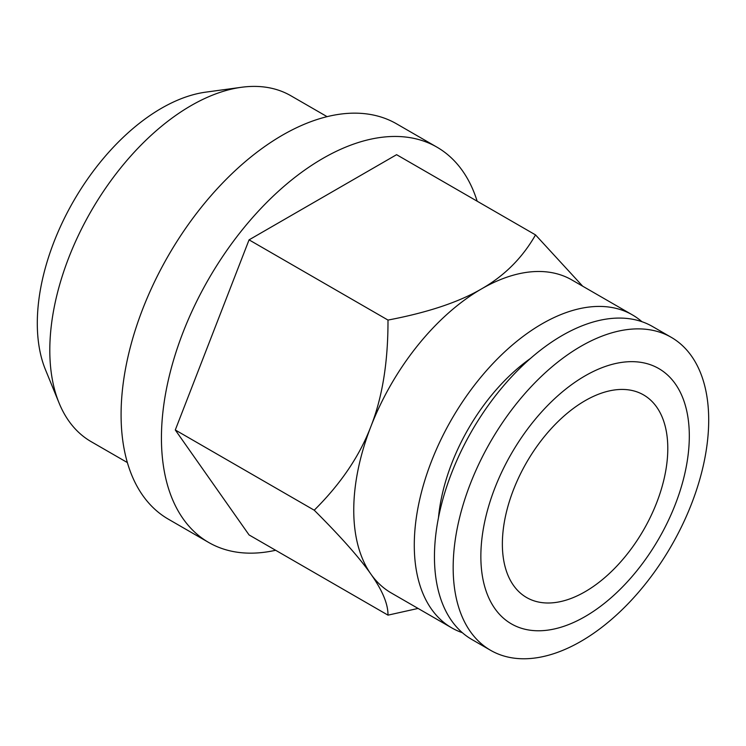 <?xml version="1.0" encoding="UTF-8"?>
<svg xmlns="http://www.w3.org/2000/svg" width="746" height="746" viewBox="0 0 746 746"><rect width="100%" height="100%" fill="white"/><g stroke="black" fill="none" stroke-linecap="round" stroke-linejoin="round"><path stroke-width="1.12" d="M275.628 550.268A228.239 131.772 -60 0 1 208.703 542.473A228.239 131.772 -60 0 1 161.434 437.986A228.239 131.772 -60 0 1 261.063 208.293A228.239 131.772 -60 0 1 436.942 147.149A228.239 131.772 -60 0 1 477.16 201.196M208.703 542.473L168.354 519.169A228.239 131.772 -60 0 1 121.085 414.692A228.239 131.772 -60 0 1 220.713 184.999A228.239 131.772 -60 0 1 396.592 123.845L436.942 147.149M462.352 632.701A180.691 104.319 -60 0 1 451.703 627.852A180.691 104.319 -60 0 1 414.282 545.139A180.691 104.319 -60 0 1 493.153 363.302A180.691 104.319 -60 0 1 632.394 314.887A180.691 104.319 -60 0 1 641.914 321.694M582.663 286.175L535.525 234.897C522.461 257.818 504.455 275.815 481.524 288.898C458.865 302.139 427.691 312.527 387.995 320.071C388.116 361.763 382.409 397.254 370.874 426.544C359.619 456.002 340.736 483.884 314.225 510.199C340.736 536.654 359.619 557.943 370.874 574.084A180.691 104.319 -60 0 1 353.753 510.199A180.691 104.319 -60 0 1 370.874 426.544A180.691 104.319 -60 0 1 481.524 288.898A180.691 104.319 -60 0 1 571.865 279.946L632.394 314.887M667.791 448.467A116.973 67.532 -60 0 1 616.737 566.186A116.973 67.532 -60 0 1 526.592 597.518A116.973 67.532 -60 0 1 502.366 543.974A116.973 67.532 -60 0 1 553.429 426.255A116.973 67.532 -60 0 1 643.565 394.914A116.973 67.532 -60 0 1 667.791 448.467M438.462 517.817A147.41 85.109 -60 0 1 530.471 358.444M453.167 567.594A180.691 104.319 -60 0 1 532.038 385.747A180.691 104.319 -60 0 1 671.279 337.341A180.691 104.319 -60 0 1 708.7 420.054A180.691 104.319 -60 0 1 629.829 601.901A180.691 104.319 -60 0 1 490.588 650.307A180.691 104.319 -60 0 1 453.167 567.594M490.588 650.307L471.873 639.499A180.691 104.319 -60 0 1 434.452 556.786A180.691 104.319 -60 0 1 513.323 374.949A180.691 104.319 -60 0 1 652.563 326.534L671.279 337.341M480.853 556.395A147.41 85.109 -60 0 1 585.078 375.863A147.41 85.109 -60 0 1 689.313 436.046A147.41 85.109 -60 0 1 585.078 616.578A147.41 85.109 -60 0 1 480.853 556.395M127.37 462.567L91.171 441.669A199.714 115.304 -60 0 1 59.102 403.064A199.714 115.304 -60 0 1 49.805 350.238A199.714 115.304 -60 0 1 241.406 87.291A199.714 115.304 -60 0 1 290.875 95.758L327.084 116.656M241.406 87.291L205.728 92.15A175.552 101.353 120 0 0 37.3 323.298A175.552 101.353 120 0 0 45.469 369.727L59.102 403.064M451.703 627.852L391.184 592.911A180.691 104.319 -60 0 1 370.874 574.084C382.409 590.375 388.116 604.064 387.995 615.142L418.077 608.438M387.995 615.142L249.061 534.929L175.291 429.985L249.061 239.858L396.592 154.683L535.525 234.897M387.995 320.071L249.061 239.858M314.225 510.199L175.291 429.985"/></g></svg>
